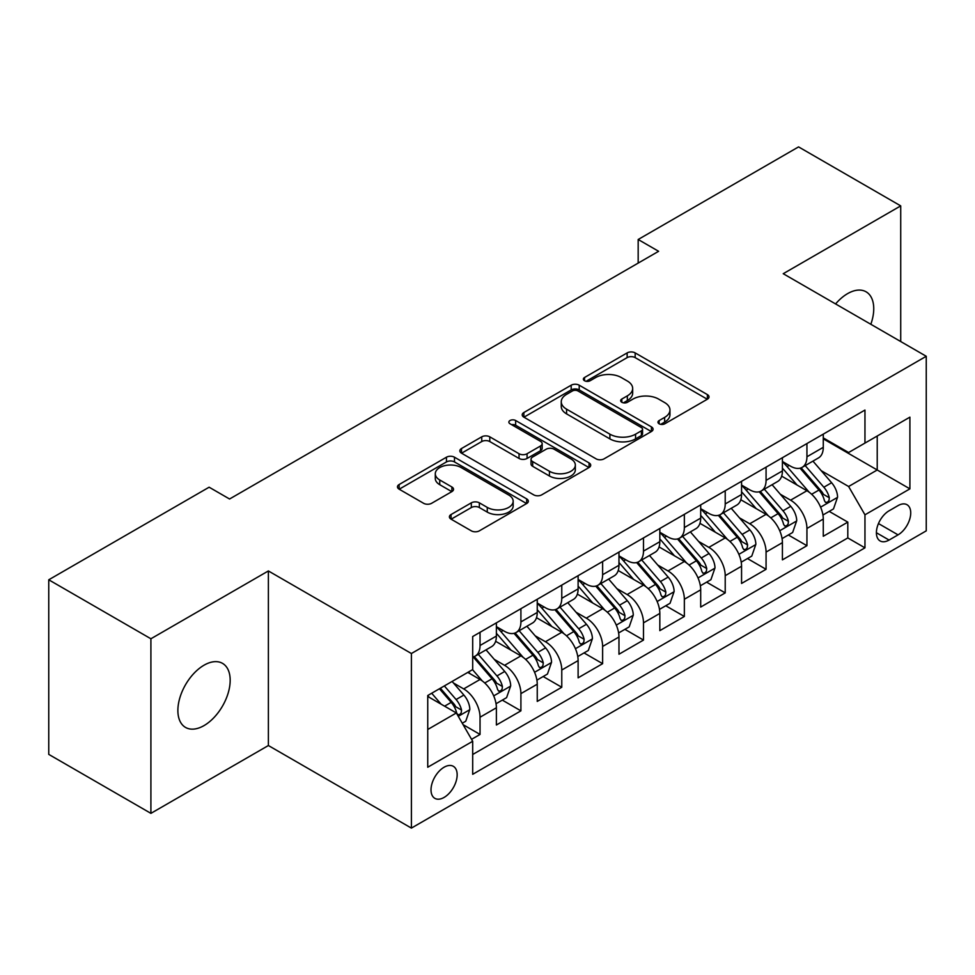 <?xml version="1.0" encoding="UTF-8"?>
<svg xmlns="http://www.w3.org/2000/svg" width="975" height="975" viewBox="0 0 975 975"><rect width="100%" height="100%" fill="white"/><g stroke="black" fill="none" stroke-linecap="round" stroke-linejoin="round"><path stroke-width="1.46" d="M659.137 423.808A3.973 2.291 0 0 0 664.743 423.808L707.362 399.214A5.667 3.278 0 0 0 709.02 396.898A5.667 3.278 0 0 0 707.362 394.582L635.164 352.901A5.667 3.278 0 0 0 627.144 352.901L584.525 377.496A3.973 2.291 0 0 0 583.367 379.117A3.973 2.291 0 0 0 584.525 380.737A3.973 2.291 0 0 0 590.143 380.737L595.664 377.557A18.147 10.481 0 0 1 621.331 377.557L627.339 381.03A18.147 10.481 0 0 1 632.665 388.44A18.147 10.481 0 0 1 627.339 395.85L621.831 399.031A3.973 2.291 0 0 0 620.673 400.652A3.973 2.291 0 0 0 621.831 402.273A3.973 2.291 0 0 0 627.449 402.273L632.958 399.092A18.147 10.481 0 0 1 658.625 399.092L664.645 402.565A18.147 10.481 0 0 1 669.959 409.975A18.147 10.481 0 0 1 664.645 417.385L659.137 420.566A3.973 2.291 0 0 0 657.967 422.187A3.973 2.291 0 0 0 659.137 423.808L659.137 420.566M204.019 725.595A36.989 21.352 120 0 0 228.187 693.006A36.989 21.352 120 0 0 222.519 663.366A36.989 21.352 120 0 0 204.019 665.206A36.989 21.352 120 0 0 179.863 697.795A36.989 21.352 120 0 0 185.53 727.423A36.989 21.352 120 0 0 204.019 725.595M870.833 324.273A36.989 21.352 120 0 0 866.08 291.805A36.989 21.352 120 0 0 847.592 293.633A36.989 21.352 120 0 0 835.587 303.932M444.088 797.428A18.488 10.676 120 0 0 456.166 781.133A18.488 10.676 120 0 0 453.326 766.313A18.488 10.676 120 0 0 444.088 767.227A18.488 10.676 120 0 0 432.01 783.522A18.488 10.676 120 0 0 434.838 798.342A18.488 10.676 120 0 0 444.088 797.428M451.072 514.532A5.667 3.278 0 0 0 449.402 516.847A5.667 3.278 0 0 0 451.072 519.163L471.327 530.851A5.667 3.278 0 0 0 479.347 530.851L526.671 503.527A5.667 3.278 0 0 0 528.34 501.211A5.667 3.278 0 0 0 526.671 498.895L454.484 457.214A5.667 3.278 0 0 0 446.452 457.214L399.128 484.538A5.667 3.278 0 0 0 397.471 486.854A5.667 3.278 0 0 0 399.128 489.17L423.601 503.295A5.667 3.278 0 0 0 431.62 503.295L451.876 491.607A5.667 3.278 0 0 0 453.533 489.292A5.667 3.278 0 0 0 451.876 486.976L439.737 479.968A15.173 8.763 0 0 1 435.289 473.777A15.173 8.763 0 0 1 444.661 465.684A15.173 8.763 0 0 1 461.199 467.573L508.731 495.02A15.173 8.763 0 0 1 513.167 501.211A15.173 8.763 0 0 1 503.807 509.303A15.173 8.763 0 0 1 487.268 507.402L479.347 502.832A5.667 3.278 0 0 0 471.327 502.832L451.072 514.532L451.072 519.163M268.381 570.948L150.906 638.771L48.75 579.796L48.75 754.382L150.906 813.357L268.381 745.534L411.401 828.104L411.401 653.518L268.381 570.948L268.381 745.534M900.717 341.53L900.717 205.883L783.23 273.707L926.25 356.277L411.401 653.518M900.717 205.883L798.562 146.896L638.174 239.497L638.174 263.092M48.75 579.796L209.125 487.207L229.564 499.005L658.612 251.294L638.174 239.497M596.066 458.835A5.667 3.278 0 0 0 604.086 458.835L651.41 431.511A5.667 3.278 0 0 0 653.067 429.195A5.667 3.278 0 0 0 651.41 426.879L579.211 385.198A5.667 3.278 0 0 0 571.192 385.198L523.867 412.523A5.667 3.278 0 0 0 522.21 414.838A5.667 3.278 0 0 0 523.867 417.154L596.066 458.835M511.619 424.673A3.973 2.291 0 0 1 515.641 425.234L515.641 420.518L589.046 462.893A5.667 3.278 0 0 1 590.704 465.209A5.667 3.278 0 0 1 589.046 467.525L541.71 494.849A5.667 3.278 0 0 1 533.691 494.849L461.492 453.168L461.492 448.537A5.667 3.278 0 0 0 459.834 450.852A5.667 3.278 0 0 0 461.492 453.168M461.492 448.537L481.747 436.837A5.667 3.278 0 0 1 489.779 436.837L519.053 453.741A5.667 3.278 0 0 0 527.073 453.741L540.516 445.989A5.667 3.278 0 0 0 542.173 443.674A5.667 3.278 0 0 0 540.516 441.358L510.023 423.759A3.973 2.291 0 0 1 508.865 422.138A3.973 2.291 0 0 1 511.314 420.018A3.973 2.291 0 0 1 515.641 420.518M471.559 739.33L480.041 734.443L463.088 724.657M453.436 682.987L463.698 688.911A23.12 13.345 60 0 1 480.041 717.222L496.385 707.777L496.385 725.01L520.906 710.848L502.308 700.111M494.301 659.392L504.562 665.316A23.12 13.345 60 0 1 520.906 693.627L537.249 684.194L537.249 701.415L561.771 687.253L543.173 676.528M535.165 635.81L545.427 641.733A23.12 13.345 60 0 1 561.771 670.032L578.114 660.599L578.114 677.82L602.623 663.67L584.037 652.933M576.018 612.215L586.28 618.138A23.12 13.345 60 0 1 602.623 646.449L618.967 637.004L618.967 654.237L643.488 640.075L624.902 629.338M616.883 588.62L627.144 594.543A23.12 13.345 60 0 1 643.488 622.854L659.831 613.421L659.831 630.642L684.352 616.48L665.754 605.755M657.747 565.037L668.009 570.96A23.12 13.345 60 0 1 684.352 599.259L700.696 589.826L700.696 607.047L725.217 592.898L706.619 582.16M698.612 541.442L708.862 547.365A23.12 13.345 60 0 1 725.217 575.677L741.561 566.231L741.561 583.452L766.07 569.303L747.484 558.565M739.464 517.847L749.726 523.77A23.12 13.345 60 0 1 766.07 552.082L782.413 542.648L782.413 559.869L806.934 545.707L806.934 528.487A23.12 13.345 -120 0 0 790.591 500.175L780.329 494.252M788.348 534.982L806.934 545.707M496.385 707.777A23.12 13.345 -120 0 0 480.041 679.477L467.781 672.397M537.249 684.194A23.12 13.345 -120 0 0 520.906 655.882L495.629 641.294M578.114 660.599A23.12 13.345 -120 0 0 561.771 632.287L536.494 617.699M618.967 637.004A23.12 13.345 -120 0 0 602.623 608.705L577.358 594.116M659.831 613.421A23.12 13.345 -120 0 0 643.488 585.11L618.223 570.521M700.696 589.826A23.12 13.345 -120 0 0 684.352 561.515L659.076 546.926M741.561 566.231A23.12 13.345 -120 0 0 725.217 537.932L699.94 523.331M782.413 542.648A23.12 13.345 -120 0 0 766.07 514.337L740.805 499.748M898.06 505.611L889.066 510.803A17.916 10.347 120 0 0 877.366 526.585A17.916 10.347 120 0 0 880.108 540.942A17.916 10.347 120 0 0 889.066 540.053L898.06 534.861A17.916 10.347 120 0 0 909.76 519.078A17.916 10.347 120 0 0 907.018 504.721A17.916 10.347 120 0 0 898.06 505.611M411.401 828.104L926.25 530.851L926.25 356.277M427.745 729.483L456.349 712.969L472.692 741.28L472.692 774.308L864.959 547.84L864.959 514.812L848.616 486.501L821.194 470.669M472.692 741.28L427.745 767.227L427.745 695.516L472.692 669.569L472.692 636.541L864.959 410.061L864.959 443.089L909.907 417.142L909.907 488.853L864.959 514.812M496.385 626.632L504.562 631.349A23.12 13.345 60 0 0 516.116 632.495L532.46 623.049A23.12 13.345 -120 0 0 537.249 612.471L537.249 599.259M537.249 603.038L545.427 607.754A23.12 13.345 60 0 0 556.981 608.9L573.324 599.467A23.12 13.345 -120 0 0 578.114 588.888L578.114 575.677M578.114 579.442L586.28 584.159A23.12 13.345 60 0 0 597.846 585.305L614.189 575.872A23.12 13.345 -120 0 0 618.967 565.293L618.967 552.082M618.967 555.86L627.144 560.576A23.12 13.345 60 0 0 638.698 561.722L655.042 552.277A23.12 13.345 -120 0 0 659.831 541.698L659.831 528.487M659.831 532.265L668.009 536.981A23.12 13.345 60 0 0 679.563 538.127L695.906 528.694A23.12 13.345 -120 0 0 700.696 518.115L700.696 504.892M700.696 508.67L708.862 513.386A23.12 13.345 60 0 0 720.428 514.532L736.771 505.099A23.12 13.345 -120 0 0 741.561 494.52L741.561 481.309M741.561 485.087L749.726 489.803A23.12 13.345 60 0 0 761.28 490.949L777.636 481.504A23.12 13.345 -120 0 0 782.413 470.925L782.413 457.714M472.692 754.492L847.799 537.932L847.799 522.125L823.278 536.274L823.278 519.053A23.12 13.345 -120 0 0 806.934 490.742L781.67 476.153M782.413 461.492L790.591 466.208A23.12 13.345 -120 0 0 802.145 467.354A23.12 13.345 -120 0 0 806.934 456.775L806.934 443.564M802.145 467.354L818.488 457.921A23.12 13.345 -120 0 0 823.278 447.33L823.278 434.119M480.041 632.287L480.041 645.499A23.12 13.345 60 0 1 475.252 656.078A23.12 13.345 60 0 1 472.692 657.016M475.252 656.078L491.595 646.644A23.12 13.345 -120 0 0 496.385 636.066L496.385 622.854M520.906 608.692L520.906 621.916A23.12 13.345 60 0 1 516.116 632.495M561.771 585.11L561.771 598.321A23.12 13.345 60 0 1 556.981 608.9M602.623 561.515L602.623 574.726A23.12 13.345 60 0 1 597.846 585.305M643.488 537.92L643.488 551.131A23.12 13.345 60 0 1 638.698 561.722M684.352 514.337L684.352 527.548A23.12 13.345 60 0 1 679.563 538.127M725.217 490.742L725.217 503.953A23.12 13.345 60 0 1 720.428 514.532M766.07 467.147L766.07 480.358A23.12 13.345 60 0 1 761.28 490.949M766.07 552.082L766.07 569.303M725.217 575.677L725.217 592.898M684.352 599.259L684.352 616.48M643.488 622.854L643.488 640.075M602.623 646.449L602.623 663.67M561.771 670.032L561.771 687.253M520.906 693.627L520.906 710.848M480.041 717.222L480.041 734.443M456.349 712.969L427.745 696.455M848.616 486.501L877.22 469.987L877.22 436.008L909.907 417.142M823.278 438.847L909.907 488.853M823.278 437.897L848.616 452.522L864.959 443.089M150.906 638.771L150.906 813.357M829.201 511.388L847.799 522.125M847.799 537.932L864.959 547.84M660.721 424.369L664.645 422.102A18.147 10.481 0 0 0 669.959 414.692L669.959 409.975M632.665 388.44L632.665 393.157A18.147 10.481 0 0 1 627.339 400.567L623.415 402.833M707.289 399.25L635.164 357.618A5.667 3.278 0 0 0 627.144 357.618L586.121 381.298M651.337 431.559L579.211 389.915A5.667 3.278 0 0 0 571.192 389.915L523.941 417.202M641.379 430.816A3.973 2.291 0 0 0 642.549 429.195A3.973 2.291 0 0 0 641.379 427.574L578.017 390.987A3.973 2.291 0 0 0 572.398 390.987L566.585 394.351A18.147 10.481 0 0 0 561.259 401.761A18.147 10.481 0 0 0 566.585 409.171L609.899 434.18A18.147 10.481 0 0 0 635.566 434.18L641.379 430.816L641.379 435.533A3.973 2.291 0 0 0 642.549 433.912L642.549 429.195M561.259 401.761L561.259 406.477A18.147 10.481 0 0 0 566.585 413.888L566.585 409.171M641.379 435.533L635.566 438.896A18.147 10.481 0 0 1 609.899 438.896L566.585 413.888M461.577 453.204L481.747 441.553L481.747 436.837M542.173 443.674L542.173 448.39A5.667 3.278 0 0 1 540.516 450.706L527.073 458.457A5.667 3.278 0 0 1 519.053 458.457L489.779 441.553A5.667 3.278 0 0 0 481.747 441.553M515.641 425.234L588.961 467.561M549.437 471.278A15.173 8.763 0 0 0 565.975 473.18A15.173 8.763 0 0 0 575.335 465.087A15.173 8.763 0 0 0 570.887 458.896L554.153 449.231A5.667 3.278 0 0 0 546.122 449.231L532.691 456.982A5.667 3.278 0 0 0 531.034 459.298A5.667 3.278 0 0 0 532.691 461.614L549.437 471.278L549.437 475.995A15.173 8.763 0 0 0 565.975 477.896A15.173 8.763 0 0 0 575.335 469.804L575.335 465.087M531.034 459.298L531.034 464.015A5.667 3.278 0 0 0 532.691 466.33L532.691 461.614M549.437 475.995L532.691 466.33M513.167 501.211L513.167 505.928A15.173 8.763 0 0 1 503.807 514.02A15.173 8.763 0 0 1 487.268 512.119L479.347 507.548A5.667 3.278 0 0 0 471.327 507.548L451.145 519.2M435.289 473.777L435.289 478.493A15.173 8.763 0 0 0 439.737 484.685L439.737 479.968M451.791 491.644L439.737 484.685M526.597 503.575L454.484 461.931A5.667 3.278 0 0 0 446.452 461.931L399.202 489.218M822.937 515.007L833.491 508.913L837.574 497.116A15.308 8.836 -120 0 0 831.614 482.735L812.943 461.114M809.201 492.241L787.069 466.598A44.204 25.521 -120 0 0 782.413 461.748M797.062 485.05L784.68 470.706A36.697 21.182 -120 0 0 782.413 468.244M800.061 468.183L818.951 490.047A15.308 8.836 60 0 1 824.411 500.602L825.52 502.418L827.592 502.125L828.982 500.443L829.311 497.762A15.308 8.836 -120 0 0 823.851 487.22L805.179 465.599M801.17 467.829L821.462 491.315A7.8 4.509 60 0 1 823.436 494.374L829.311 497.762M782.072 538.602L792.638 532.496L796.721 520.699A15.308 8.836 -120 0 0 790.749 506.33L772.09 484.709M768.349 515.824L746.204 490.193A44.204 25.521 -120 0 0 741.561 485.331M756.198 508.633L743.815 494.301A36.697 21.182 -120 0 0 741.561 491.827M759.208 491.778L778.087 513.642A15.308 8.836 60 0 1 783.547 524.184L784.656 526L786.727 525.708L788.117 524.026L788.446 521.357A15.308 8.836 -120 0 0 782.986 510.803L764.327 489.194M760.317 491.424L780.609 514.91A7.8 4.509 60 0 1 782.572 517.957L788.446 521.357M741.207 562.185L751.774 556.091L755.857 544.294A15.308 8.836 -120 0 0 749.897 529.913L731.226 508.304M727.484 539.419L705.339 513.788A44.204 25.521 -120 0 0 700.696 508.926M715.345 532.228L702.951 517.883A36.697 21.182 -120 0 0 700.696 515.422M718.343 515.361L737.222 537.225A15.308 8.836 60 0 1 742.682 547.779L743.803 549.595L745.863 549.303L747.252 547.621L747.593 544.952A15.308 8.836 -120 0 0 742.133 534.398L723.462 512.789M719.453 515.007L739.745 538.505A7.8 4.509 60 0 1 741.707 541.552L747.593 544.952M700.355 585.78L710.909 579.686L714.992 567.889A15.308 8.836 -120 0 0 709.032 553.508L690.361 531.887M686.619 563.014L664.475 537.371A44.204 25.521 -120 0 0 659.831 532.521M674.481 555.823L662.098 541.478A36.697 21.182 -120 0 0 659.831 539.017M677.479 538.956L696.369 560.82A15.308 8.836 60 0 1 701.829 571.374L702.938 573.19L705.01 572.898L706.388 571.216L706.729 568.535A15.308 8.836 -120 0 0 701.269 557.992L682.598 536.372M678.588 538.602L698.88 562.087A7.8 4.509 60 0 1 700.842 565.147L706.729 568.535M659.49 609.375L670.044 603.269L674.127 591.472A15.308 8.836 -120 0 0 668.168 577.102L649.496 555.482M645.755 586.609L623.622 560.966A44.204 25.521 -120 0 0 618.967 556.103M633.616 579.406L621.233 565.073A36.697 21.182 -120 0 0 618.967 562.612M636.614 562.551L655.505 584.415A15.308 8.836 60 0 1 660.965 594.957L662.074 596.773L664.146 596.481L665.535 594.799L665.864 592.13A15.308 8.836 -120 0 0 660.404 581.575L641.733 559.967M637.735 562.197L658.015 585.683A7.8 4.509 60 0 1 659.99 588.742L665.864 592.13M618.625 632.958L629.192 626.864L633.275 615.067A15.308 8.836 -120 0 0 627.303 600.685L608.644 579.077M604.902 610.192L582.758 584.561A44.204 25.521 -120 0 0 578.114 579.698M592.751 603.001L580.369 588.656A36.697 21.182 -120 0 0 578.114 586.194M595.762 586.146L614.64 607.998A15.308 8.836 60 0 1 620.1 618.552L621.209 620.368L623.281 620.076L624.67 618.394L624.999 615.725A15.308 8.836 -120 0 0 619.539 605.17L600.88 583.562M596.871 585.78L617.163 609.278A7.8 4.509 60 0 1 619.125 612.324L624.999 615.725M577.761 656.553L588.327 650.459L592.41 638.662A15.308 8.836 -120 0 0 586.45 624.28L567.779 602.672M564.038 633.787L541.893 608.156A44.204 25.521 -120 0 0 537.249 603.293M551.899 626.596L539.504 612.251A36.697 21.182 -120 0 0 537.249 609.789M554.897 609.728L573.775 631.593A15.308 8.836 60 0 1 579.235 642.147L580.357 643.963L582.428 643.671L583.806 641.989L584.147 639.307A15.308 8.836 -120 0 0 578.687 628.765L560.016 607.145M556.006 609.375L576.298 632.872A7.8 4.509 60 0 1 578.26 635.919L584.147 639.307M536.908 680.148L547.462 674.042L551.545 662.257A15.308 8.836 -120 0 0 545.586 647.875L526.914 626.255M523.173 657.382L501.028 631.739A44.204 25.521 -120 0 0 496.385 626.876M511.034 650.179L498.652 635.846A36.697 21.182 -120 0 0 496.385 633.384M514.032 633.323L532.923 655.188A15.308 8.836 60 0 1 538.383 665.73L539.492 667.546L541.564 667.253L542.941 665.572L543.282 662.902A15.308 8.836 -120 0 0 537.822 652.36L519.151 630.74M515.141 632.97L535.433 656.455A7.8 4.509 60 0 1 537.408 659.514L543.282 662.902M496.043 703.731L506.598 697.637L510.693 685.839A15.308 8.836 -120 0 0 504.721 671.458L486.05 649.85M482.308 680.964L472.534 669.654M470.169 673.774L468.585 671.933M473.168 656.918L492.058 678.783A15.308 8.836 60 0 1 497.518 689.325L498.627 691.141L500.699 690.848L502.088 689.167L502.418 686.497A15.308 8.836 -120 0 0 496.957 675.943L478.286 654.335M474.289 656.553L494.569 680.05A7.8 4.509 60 0 1 496.543 683.097L502.418 686.497M462.272 723.231L465.745 721.232L469.828 709.434A15.308 8.836 -120 0 0 463.868 695.053L452.107 681.44M441.139 704.194L431.681 693.237M429.305 697.369L427.745 695.553M439.445 688.764L451.193 702.366A15.308 8.836 60 0 1 456.653 712.92L457.775 714.736L459.834 714.443L461.224 712.762L461.553 710.08A15.308 8.836 -120 0 0 456.093 699.538L444.344 685.925M440.383 688.216L453.716 703.645A7.8 4.509 60 0 1 455.678 706.692L461.553 710.08M463.698 688.911L480.041 679.477M504.562 665.316L520.906 655.882M545.427 641.733L561.771 632.287M586.28 618.138L602.623 608.705M627.144 594.543L643.488 585.11M668.009 570.96L684.352 561.515M708.862 547.365L725.217 537.932M749.726 523.77L766.07 514.337M790.591 500.175L806.934 490.742M806.934 456.775L823.278 447.33M480.041 645.499L496.385 636.066M520.906 621.916L537.249 612.471M561.771 598.321L578.114 588.888M602.623 574.726L618.967 565.293M643.488 551.131L659.831 541.698M684.352 527.548L700.696 518.115M725.217 503.953L741.561 494.52M766.07 480.358L782.413 470.925M806.934 528.487L823.278 519.053M878.463 523.551L898.06 534.861M876.403 532.74L889.066 540.053M664.645 422.102L664.645 417.385M621.831 402.273L621.831 399.031M627.339 400.567L627.339 395.85M584.525 380.737L584.525 377.496M627.144 357.618L627.144 352.901M635.164 357.618L635.164 352.901M707.362 399.214L707.362 394.582M523.867 417.154L523.867 412.523M571.192 389.915L571.192 385.198M579.211 389.915L579.211 385.198M651.41 431.511L651.41 426.879M609.899 438.896L609.899 434.18M635.566 438.896L635.566 434.18M489.779 441.553L489.779 436.837M519.053 458.457L519.053 453.741M527.073 458.457L527.073 453.741M540.516 450.706L540.516 445.989M589.046 467.525L589.046 462.893M471.327 507.548L471.327 502.832M479.347 507.548L479.347 502.832M487.268 512.119L487.268 507.402M451.876 491.607L451.876 486.976M399.128 489.17L399.128 484.538M446.452 461.931L446.452 457.214M454.484 461.931L454.484 457.214M526.671 503.527L526.671 498.895M820.597 507.158L837.476 497.408M787.069 466.598L789.165 465.392M823.851 487.22L831.614 482.735M811.651 494.264L818.951 490.047M779.744 530.741L796.612 521.003M746.204 490.193L748.312 488.975M782.986 510.803L790.749 506.33M770.786 517.859L778.087 513.642M738.879 554.336L755.759 544.586M705.339 513.788L707.448 512.57M742.133 534.398L749.897 529.913M729.922 541.442L737.222 537.225M698.015 577.931L714.894 568.181M664.475 537.371L666.583 536.165M701.269 557.992L709.032 553.508M689.057 565.037L696.369 560.82M657.15 601.514L674.03 591.776M623.622 560.966L625.718 559.747M660.404 581.575L668.168 577.102M648.204 588.632L655.505 584.415M616.298 625.109L633.177 615.359M582.758 584.561L584.866 583.342M619.539 605.17L627.303 600.685M607.34 612.215L614.64 607.998M575.433 648.704L592.312 638.954M541.893 608.156L544.001 606.938M578.687 628.765L586.45 624.28M566.475 635.81L573.775 631.593M534.568 672.287L551.448 662.549M501.028 631.739L503.137 630.52M537.822 652.36L545.586 647.875M525.61 659.405L532.923 655.188M493.703 695.882L510.583 686.132M496.957 675.943L504.721 671.458M484.758 682.987L492.058 678.783M458.287 716.332L469.731 709.727M456.093 699.538L463.868 695.053M444.588 706.18L451.193 702.366"/></g></svg>
